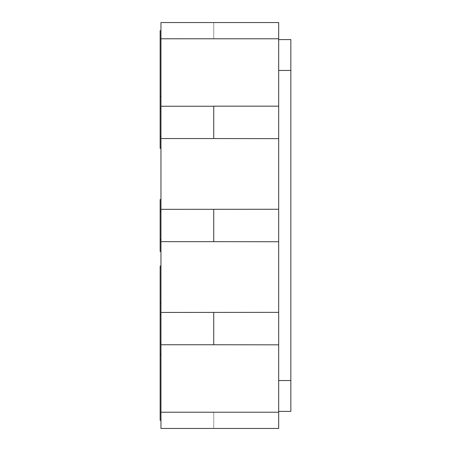 <?xml version="1.0" encoding="UTF-8"?>
<svg xmlns="http://www.w3.org/2000/svg" width="451" height="451" viewBox="0 0 451 451"><rect width="100%" height="100%" fill="white"/><g stroke="black" fill="none" stroke-linecap="round" stroke-linejoin="round"><path stroke-width="0.34" stroke-dasharray="2.25 1.69" d="M160.962 428.45L160.962 412.293L160.962 428.45L278.673 428.45L278.673 138.637L213.729 138.637L213.729 106.165L160.962 106.244L160.962 428.45L213.729 428.45L160.962 428.45M278.673 138.637L278.673 22.55L278.673 38.786L160.962 38.786L160.962 106.244M160.15 38.786L160.15 30.668L160.15 38.786L160.962 38.786L160.962 22.55L160.962 38.707L160.962 22.55L278.673 22.55L278.673 38.786L213.729 38.786L213.729 22.55L278.673 22.55L160.962 22.55L213.729 22.55L213.729 38.786M160.15 412.214L160.15 420.332L160.15 412.214L160.962 412.214L160.962 420.332L160.962 412.214L278.673 412.214L278.673 428.45L213.729 428.45L213.729 412.214L213.729 428.45L278.673 428.45L278.673 412.214L213.729 412.214M278.673 209.264L160.962 209.343M213.729 106.244L213.729 138.637L213.729 106.165L278.673 106.165M213.729 138.558L160.962 138.558M278.673 312.363L160.962 312.442M278.673 241.736L213.729 241.736L213.729 209.264L213.729 241.736L160.962 241.657M278.673 344.835L213.729 344.835L213.729 312.363L213.729 344.835L160.962 344.756M213.729 209.343L213.729 241.657M213.729 312.442L213.729 344.756M213.729 22.55L213.729 38.707L213.729 22.55M278.673 411.402L278.673 39.598L278.673 411.402L290.85 411.402L290.85 39.598L278.673 39.598M160.962 314.539L160.962 354.576L160.962 342.659L160.962 354.576L160.15 354.576L160.15 302.621L160.15 354.576L160.15 314.539L160.962 314.539L160.962 302.621L160.15 302.621L160.15 314.539M160.962 211.44L160.962 251.478L160.962 239.56L160.962 251.478L160.15 251.478L160.15 199.522L160.15 251.478L160.15 211.44L160.962 211.44L160.962 199.522L160.15 199.522L160.15 211.44M160.962 108.341L160.962 148.379L160.962 136.461L160.962 148.379L160.15 148.379L160.15 96.424L160.15 148.379L160.15 108.341L160.962 108.341L160.962 96.424L160.15 96.424L160.15 108.341M160.962 148.379L160.15 148.379L160.962 148.379L160.962 96.424L160.15 96.424L160.15 30.668L160.962 30.668L160.962 111.848L160.962 30.668L160.15 30.668L160.962 30.668M160.962 136.461L160.15 136.461M160.962 96.424L160.15 96.424M160.962 251.478L160.15 251.478L160.962 251.478L160.962 199.522L160.15 199.522L160.962 199.522M160.962 239.56L160.15 239.56M160.962 354.576L160.962 302.621L160.15 302.621L160.15 354.576L160.962 354.576L160.15 354.576M160.962 342.659L160.15 342.659M160.962 302.621L160.15 302.621M160.15 111.848L160.962 111.848L160.15 111.848M160.962 420.332L160.15 420.332L160.962 420.332L160.15 420.332L160.15 266.09L160.962 266.09L160.962 420.332L160.962 266.09M278.673 380.554L290.85 380.554M278.673 70.446L290.85 70.446M213.729 412.293L160.962 412.293M160.962 38.707L213.729 38.707"/><path stroke-width="0.68" d="M160.962 38.786L160.962 22.55L278.673 22.55L278.673 428.45L160.962 428.45L160.962 38.786L278.673 38.786M278.673 412.214L160.962 412.214M160.962 209.343L278.673 209.264M278.673 106.165L213.729 106.165L213.729 138.558L160.962 138.558M213.729 138.558L278.673 138.637M160.962 312.442L278.673 312.363M213.729 209.343L213.729 241.657L160.962 241.657M213.729 241.657L278.673 241.736M213.729 312.442L213.729 344.756L160.962 344.756M213.729 344.756L278.673 344.835M213.729 106.244L160.962 106.244M278.673 411.402L290.85 411.402L290.85 39.598L278.673 39.598M160.962 342.659L160.15 342.659L160.15 302.621L160.962 302.621M160.962 314.539L160.15 314.539M160.962 354.576L160.15 354.576L160.15 342.659M160.962 239.56L160.15 239.56L160.15 199.522L160.962 199.522M160.962 211.44L160.15 211.44M160.962 251.478L160.15 251.478L160.15 239.56M160.962 136.461L160.15 136.461L160.15 96.424L160.962 96.424M160.962 108.341L160.15 108.341M160.962 148.379L160.15 148.379L160.15 136.461M160.962 30.668L160.15 30.668L160.15 96.424M160.962 266.09L160.15 266.09L160.15 302.621M160.15 354.576L160.15 420.332L160.962 420.332M278.673 380.554L290.85 380.554M278.673 70.446L290.85 70.446"/></g></svg>
